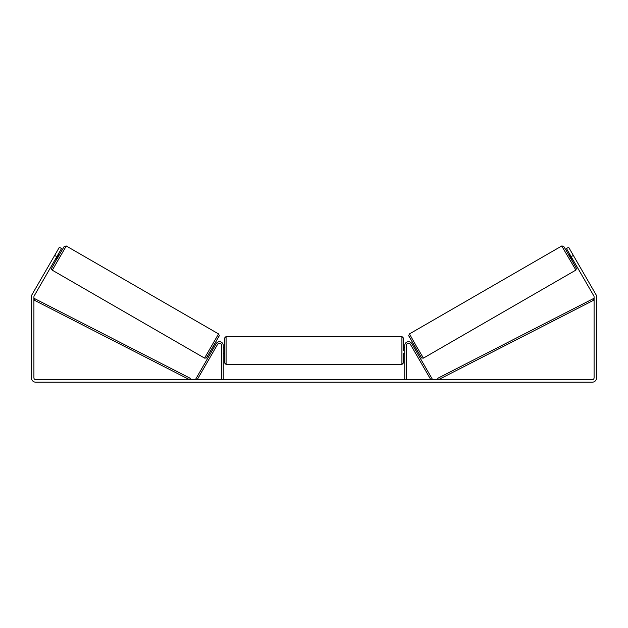 <?xml version="1.0" encoding="UTF-8"?>
<svg xmlns="http://www.w3.org/2000/svg" width="628" height="628" viewBox="0 0 628 628"><rect width="100%" height="100%" fill="white"/><g stroke="black" fill="none" stroke-linecap="round" stroke-linejoin="round"><path stroke-width="0.94" d="M406.316 379.689L406.316 345.463A2.198 2.198 0 0 1 410.414 344.364L430.816 379.689L432.174 378.904L411.78 343.579A3.768 3.768 0 0 0 404.746 345.463L404.746 379.689M575.703 270.197L423.429 358.109L416.301 346.091L409.456 333.908L561.73 245.995L575.876 270.079L576.394 268.297L571.77 259.961L576.276 268.054L566.354 250.643L563.567 246.192L561.73 245.995M572.744 259.395L571.645 260.031L570.043 257.331L568.505 254.591L569.604 253.955M571.88 252.872L574.816 257.967M412.423 344.701L413.389 344.152M415.563 350.141L416.529 349.584M413.758 350.149L411.065 345.486M412.871 345.479L415.116 349.364M414.205 350.926L413.734 350.165M570.051 254.733L572.296 258.618M571.99 258.799L569.745 254.913M56.826 256.679L54.652 255.423L59.362 247.267L61.536 248.523L34.163 295.929A1.884 1.884 0 0 0 33.912 296.871L33.912 377.805A1.884 1.884 0 0 0 35.796 379.689L592.204 379.689A1.884 1.884 0 0 0 594.088 377.805L594.088 296.871A1.884 1.884 0 0 0 593.837 295.929L566.464 248.523L568.638 247.267L573.348 255.423L571.174 256.679M54.652 255.423L31.989 294.673A4.396 4.396 0 0 0 31.4 296.871L31.4 377.805A4.396 4.396 0 0 0 35.796 382.201L592.204 382.201A4.396 4.396 0 0 0 596.6 377.805L596.6 296.871A4.396 4.396 0 0 0 596.011 294.673L573.348 255.423M223.254 379.689L223.254 345.463A3.768 3.768 0 0 0 216.22 343.579L195.826 378.904L197.184 379.689L217.586 344.364A2.198 2.198 0 0 1 221.684 345.463L221.684 379.689M224.51 350.487L224.51 338.084L226.08 336.514L226.08 364.46L224.51 362.89L224.51 350.487M403.49 347.347L403.49 338.084L403.49 350.487L403.49 347.347L404.746 347.347M223.254 348.25L223.254 352.732M404.746 352.732L404.746 348.25M403.49 353.627L403.49 362.89L403.49 353.627L404.746 353.627M218.544 333.908L66.27 245.995L52.297 270.197L204.571 358.109L218.544 333.908L219.298 335.603L213.065 346.829L206.306 358.007L204.571 358.109M55.256 259.395L56.355 260.031L57.957 257.331L59.495 254.591L58.396 253.955M57.949 254.733L55.704 258.618M213.795 350.926L216.935 345.486M215.577 344.701L214.611 344.152M212.437 350.141L211.471 349.584M215.129 345.479L212.884 349.364M56.12 252.872L53.184 257.967M56.01 258.799L58.255 254.913M33.912 300.011L189.546 379.689L190.26 378.291L34.626 298.614L33.912 300.011M594.088 300.011L438.454 379.689L437.74 378.291L593.374 298.614L594.088 300.011M408.883 336.059L421.286 357.536M226.08 364.46L401.92 364.46L401.92 336.514L403.49 338.084M52.297 270.197L51.567 269.247L51.645 268.195L56.23 259.961L64.276 246.349L66.27 245.995M219.117 336.059L206.714 357.536M423.429 358.109L421.694 358.007L414.935 346.829L408.702 335.603L409.456 333.908M401.92 336.514L226.08 336.514M224.51 347.347L223.254 347.347M224.51 353.627L223.254 353.627M401.92 364.46L403.49 362.89"/></g></svg>

